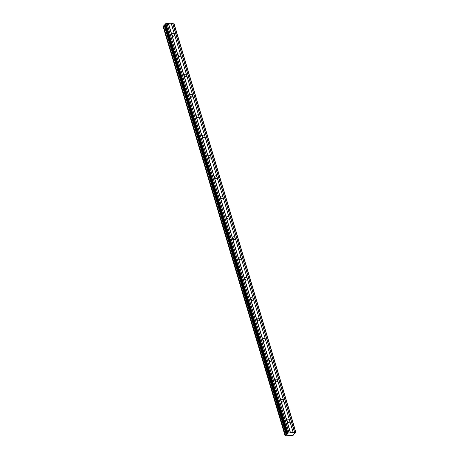 <?xml version="1.0" encoding="UTF-8"?>
<svg xmlns="http://www.w3.org/2000/svg" width="459" height="459" viewBox="0 0 459 459"><rect width="100%" height="100%" fill="white"/><g stroke="black" fill="none" stroke-linecap="round" stroke-linejoin="round"><path stroke-width="0.69" d="M293.823 434.18L293.995 434.713L292.704 435.488L285.102 435.786L286.318 435.017L164.259 25.561L286.267 435.046M293.198 432.602L290.547 432.808L287.087 421.19A1.515 1.211 42.5 0 0 288.183 422.343A1.515 1.211 42.5 0 0 289.531 422.114A1.515 1.211 42.5 0 0 289.738 420.983L293.198 432.602L295.957 432.567L294.317 433.64L293.674 434.34L293.972 434.69M290.547 432.808L287.994 433.003L286.886 433.83L164.827 24.373L287.231 434.145L286.456 434.96L164.397 25.509L164.976 24.929M171.138 23.145L174.598 34.764A1.515 1.211 -137.5 0 1 174.391 35.888A1.515 1.211 -137.5 0 1 173.043 36.123A1.515 1.211 -137.5 0 1 171.947 34.97L168.487 23.352L173.898 23.111L295.957 432.567M180.662 55.091A1.515 1.211 -137.5 0 1 180.45 56.216A1.515 1.211 -137.5 0 1 179.102 56.451A1.515 1.211 -137.5 0 1 178.012 55.298L287.087 421.19A1.515 1.211 -137.5 0 1 287.294 420.065A1.515 1.211 -137.5 0 1 288.642 419.83A1.515 1.211 -137.5 0 1 289.738 420.983L283.679 400.655A1.515 1.211 -137.5 0 1 283.473 401.786A1.515 1.211 -137.5 0 1 282.119 402.021A1.515 1.211 -137.5 0 1 281.028 400.862A1.515 1.211 -137.5 0 1 281.235 399.737A1.515 1.211 -137.5 0 1 282.583 399.502A1.515 1.211 -137.5 0 1 283.679 400.655L277.62 380.333A1.515 1.211 -137.5 0 1 277.408 381.458A1.515 1.211 -137.5 0 1 276.06 381.693A1.515 1.211 -137.5 0 1 274.97 380.534A1.515 1.211 -137.5 0 1 275.176 379.409A1.515 1.211 -137.5 0 1 276.525 379.174A1.515 1.211 -137.5 0 1 277.62 380.333L271.556 360.005A1.515 1.211 -137.5 0 1 271.349 361.13A1.515 1.211 -137.5 0 1 270.001 361.365A1.515 1.211 -137.5 0 1 268.905 360.206A1.515 1.211 -137.5 0 1 269.117 359.081A1.515 1.211 -137.5 0 1 270.466 358.846A1.515 1.211 -137.5 0 1 271.556 360.005L265.497 339.677A1.515 1.211 -137.5 0 1 265.291 340.802A1.515 1.211 -137.5 0 1 263.942 341.037A1.515 1.211 -137.5 0 1 262.846 339.878A1.515 1.211 -137.5 0 1 263.053 338.753A1.515 1.211 -137.5 0 1 264.407 338.518A1.515 1.211 -137.5 0 1 265.497 339.677L259.438 319.349A1.515 1.211 -137.5 0 1 259.232 320.474A1.515 1.211 -137.5 0 1 257.883 320.709A1.515 1.211 -137.5 0 1 256.788 319.556A1.515 1.211 -137.5 0 1 256.994 318.426A1.515 1.211 -137.5 0 1 258.342 318.19A1.515 1.211 -137.5 0 1 259.438 319.349L253.379 299.021A1.515 1.211 -137.5 0 1 253.173 300.146A1.515 1.211 -137.5 0 1 251.819 300.381A1.515 1.211 -137.5 0 1 250.729 299.228A1.515 1.211 -137.5 0 1 250.935 298.098A1.515 1.211 -137.5 0 1 252.284 297.868A1.515 1.211 -137.5 0 1 253.379 299.021L247.321 278.693A1.515 1.211 -137.5 0 1 247.108 279.818A1.515 1.211 -137.5 0 1 245.76 280.053A1.515 1.211 -137.5 0 1 244.67 278.9A1.515 1.211 -137.5 0 1 244.876 277.77A1.515 1.211 -137.5 0 1 246.225 277.54A1.515 1.211 -137.5 0 1 247.321 278.693L241.256 258.365A1.515 1.211 -137.5 0 1 241.05 259.49A1.515 1.211 -137.5 0 1 239.701 259.725A1.515 1.211 -137.5 0 1 238.605 258.572A1.515 1.211 -137.5 0 1 238.818 257.447A1.515 1.211 -137.5 0 1 240.166 257.212A1.515 1.211 -137.5 0 1 241.256 258.365L235.197 238.037A1.515 1.211 -137.5 0 1 234.991 239.162A1.515 1.211 -137.5 0 1 233.642 239.397A1.515 1.211 -137.5 0 1 232.547 238.244A1.515 1.211 -137.5 0 1 232.753 237.119A1.515 1.211 -137.5 0 1 234.107 236.884A1.515 1.211 -137.5 0 1 235.197 238.037L229.139 217.709A1.515 1.211 -137.5 0 1 228.932 218.834A1.515 1.211 -137.5 0 1 227.584 219.069A1.515 1.211 -137.5 0 1 226.488 217.916A1.515 1.211 -137.5 0 1 226.694 216.791A1.515 1.211 -137.5 0 1 228.043 216.556A1.515 1.211 -137.5 0 1 229.139 217.709L223.08 197.381A1.515 1.211 -137.5 0 1 222.873 198.512A1.515 1.211 -137.5 0 1 221.519 198.741A1.515 1.211 -137.5 0 1 220.429 197.588A1.515 1.211 -137.5 0 1 220.636 196.463A1.515 1.211 -137.5 0 1 221.984 196.228A1.515 1.211 -137.5 0 1 223.08 197.381L217.021 177.054A1.515 1.211 -137.5 0 1 216.809 178.184A1.515 1.211 -137.5 0 1 215.46 178.413A1.515 1.211 -137.5 0 1 214.37 177.26A1.515 1.211 -137.5 0 1 214.577 176.136A1.515 1.211 -137.5 0 1 215.925 175.9A1.515 1.211 -137.5 0 1 217.021 177.054L210.956 156.726A1.515 1.211 -137.5 0 1 210.75 157.856A1.515 1.211 -137.5 0 1 209.402 158.091A1.515 1.211 -137.5 0 1 208.306 156.932A1.515 1.211 -137.5 0 1 208.518 155.808A1.515 1.211 -137.5 0 1 209.866 155.572A1.515 1.211 -137.5 0 1 210.956 156.726L204.898 136.403A1.515 1.211 -137.5 0 1 204.691 137.528A1.515 1.211 -137.5 0 1 203.343 137.763A1.515 1.211 -137.5 0 1 202.247 136.604A1.515 1.211 -137.5 0 1 202.453 135.48A1.515 1.211 -137.5 0 1 203.807 135.244A1.515 1.211 -137.5 0 1 204.898 136.403L198.839 116.075A1.515 1.211 -137.5 0 1 198.632 117.2A1.515 1.211 -137.5 0 1 197.284 117.435A1.515 1.211 -137.5 0 1 196.188 116.276A1.515 1.211 -137.5 0 1 196.395 115.152A1.515 1.211 -137.5 0 1 197.749 114.916A1.515 1.211 -137.5 0 1 198.839 116.075L192.78 95.747A1.515 1.211 -137.5 0 1 192.573 96.872A1.515 1.211 -137.5 0 1 191.219 97.107A1.515 1.211 -137.5 0 1 190.129 95.948A1.515 1.211 -137.5 0 1 190.336 94.824A1.515 1.211 -137.5 0 1 191.684 94.588A1.515 1.211 -137.5 0 1 192.78 95.747L186.721 75.419A1.515 1.211 -137.5 0 1 186.515 76.544A1.515 1.211 -137.5 0 1 185.161 76.779A1.515 1.211 -137.5 0 1 184.07 75.626A1.515 1.211 -137.5 0 1 184.277 74.496A1.515 1.211 -137.5 0 1 185.625 74.26A1.515 1.211 -137.5 0 1 186.721 75.419L174.598 34.764A1.515 1.211 42.5 0 0 173.508 33.61A1.515 1.211 42.5 0 0 172.159 33.84A1.515 1.211 42.5 0 0 171.947 34.97L178.012 55.298A1.515 1.211 -137.5 0 1 178.218 54.168A1.515 1.211 -137.5 0 1 179.567 53.938A1.515 1.211 -137.5 0 1 180.662 55.091M293.995 434.713L293.84 434.162M285.108 435.769L163.054 26.341M163.048 26.318L163.41 25.922L285.475 435.373M285.544 435.344L163.41 25.922M163.479 25.888L164.207 25.589M164.827 24.373L165.928 23.552L168.487 23.352M295.757 432.401L173.691 22.95M294.712 432.487L172.653 23.03M172.515 23.088L294.575 432.539M293.249 432.642L171.19 23.191M168.35 23.409L290.409 432.86M289.084 432.963L167.024 23.512M166.973 23.472L289.032 432.923M287.994 433.003L165.928 23.552M287.437 433.227L165.378 23.77M286.577 434.891L164.511 25.434M288.418 422.418A1.515 1.211 42.5 0 0 287.087 421.196M173.284 36.192A1.515 1.211 42.5 0 0 171.953 34.976M179.343 56.52A1.515 1.211 42.5 0 0 178.012 55.304M185.402 76.848A1.515 1.211 42.5 0 0 184.07 75.632M191.46 97.176A1.515 1.211 42.5 0 0 190.129 95.96M197.519 117.504A1.515 1.211 42.5 0 0 196.188 116.288M203.584 137.832A1.515 1.211 42.5 0 0 202.253 136.61M209.643 158.16A1.515 1.211 42.5 0 0 208.311 156.938M215.701 178.488A1.515 1.211 42.5 0 0 214.37 177.266M221.76 198.816A1.515 1.211 42.5 0 0 220.429 197.594M227.819 219.144A1.515 1.211 42.5 0 0 226.488 217.922M233.883 239.466A1.515 1.211 42.5 0 0 232.552 238.25M239.942 259.794A1.515 1.211 42.5 0 0 238.611 258.578M246.001 280.122A1.515 1.211 42.5 0 0 244.67 278.906M252.06 300.45A1.515 1.211 42.5 0 0 250.729 299.234M258.119 320.778A1.515 1.211 42.5 0 0 256.788 319.562M264.183 341.106A1.515 1.211 42.5 0 0 262.852 339.889M270.242 361.434A1.515 1.211 42.5 0 0 268.911 360.217M276.301 381.762A1.515 1.211 42.5 0 0 274.97 380.54M282.36 402.09A1.515 1.211 42.5 0 0 281.028 400.868M285.102 435.786L163.043 26.329M286.881 433.853L164.815 24.396"/></g></svg>
